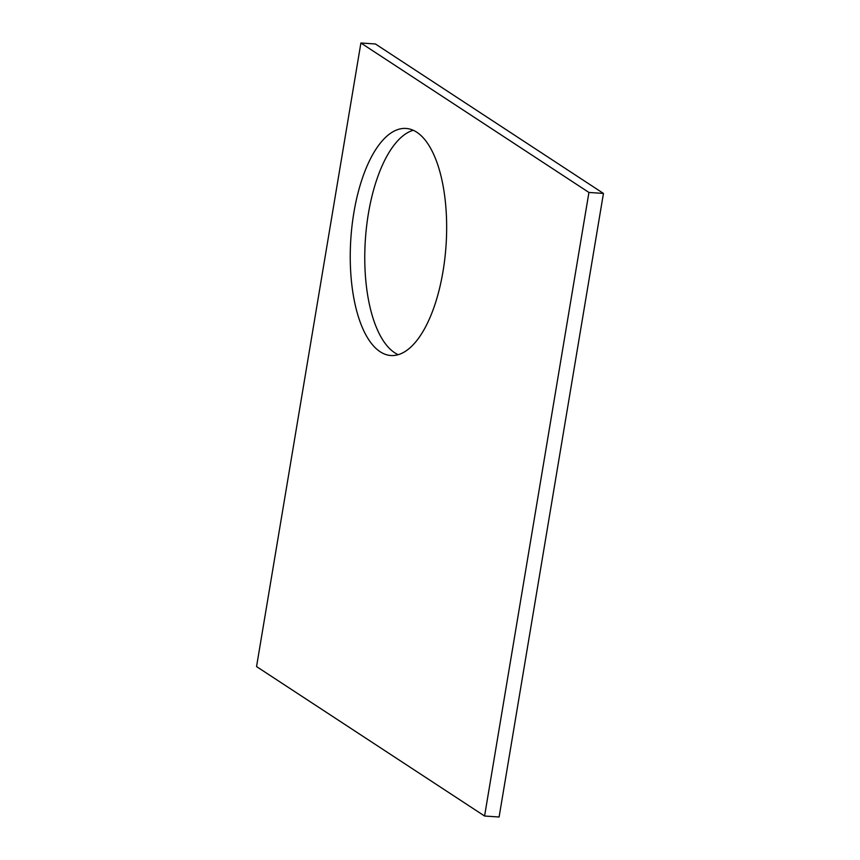 <?xml version="1.0" encoding="UTF-8"?>
<svg xmlns="http://www.w3.org/2000/svg" width="860" height="860" viewBox="0 0 860 860"><rect width="100%" height="100%" fill="white"/><g stroke="black" fill="none" stroke-linecap="round" stroke-linejoin="round"><path stroke-width="1.29" d="M360.899 43L256.549 666.575L484.578 816.022L588.928 192.447L360.899 43L375.422 43.978L603.451 193.425L588.928 192.447M603.451 193.425L499.101 817L484.578 816.022M398.191 354.675A113.789 47.73 93.8 0 1 365.36 239.768A113.789 47.73 93.8 0 1 413.241 130.268M416.82 132.236A113.789 47.73 93.8 0 1 444.867 258.312A113.789 47.73 93.8 0 1 390.838 355.513A113.789 47.73 93.8 0 1 350.837 238.79A113.789 47.73 93.8 0 1 406.07 128.463A113.789 47.73 93.8 0 1 416.82 132.236"/></g></svg>
